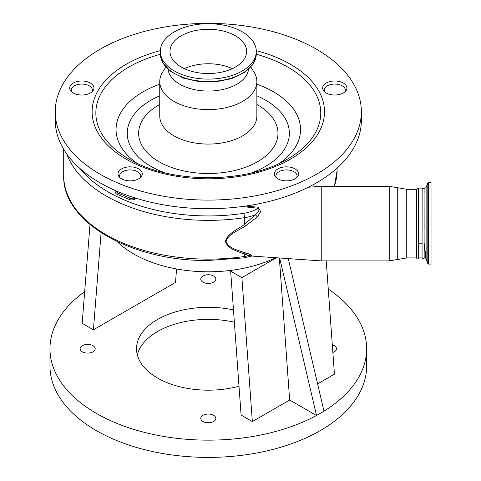 <?xml version="1.0" encoding="UTF-8"?>
<svg xmlns="http://www.w3.org/2000/svg" width="481" height="481" viewBox="0 0 481 481"><rect width="100%" height="100%" fill="white"/><g stroke="black" fill="none" stroke-linecap="round" stroke-linejoin="round"><path stroke-width="0.72" d="M137.295 354.774A71.777 41.438 180 0 1 234.361 322.198M233.471 309.932A71.777 41.438 0 0 0 136.532 348.743A71.777 41.438 0 0 0 157.552 378.042A71.777 41.438 0 0 0 239.009 386.201M84.68 291.63A158.327 91.408 0 0 0 49.976 348.743A158.327 91.408 0 0 0 96.35 413.377A158.327 91.408 0 0 0 316.468 415.5L323.996 411.225L288.269 258.604M49.976 348.743L49.976 365.981A158.327 91.408 0 0 0 96.35 430.615A158.327 91.408 0 0 0 268.897 450.432A158.327 91.408 0 0 0 366.636 365.981L366.636 348.743A158.327 91.408 0 0 0 328.264 289.081M323.978 411.159A158.327 91.408 0 0 0 366.636 348.743M213.636 415.319A7.54 4.353 0 0 0 205.423 414.375A7.54 4.353 0 0 0 200.763 418.398A7.54 4.353 0 0 0 202.976 421.476A7.54 4.353 0 0 0 211.189 422.42A7.54 4.353 0 0 0 215.849 418.398A7.54 4.353 0 0 0 213.636 415.319M332.864 352.465A7.54 4.353 0 0 0 336.496 348.743A7.54 4.353 0 0 0 334.283 345.665A7.54 4.353 0 0 0 332.311 344.847M213.636 276.01A7.54 4.353 0 0 0 205.423 275.066A7.54 4.353 0 0 0 200.763 279.088A7.54 4.353 0 0 0 202.976 282.167A7.54 4.353 0 0 0 211.189 283.111A7.54 4.353 0 0 0 215.849 279.088A7.54 4.353 0 0 0 213.636 276.01M92.989 345.665A7.54 4.353 0 0 0 84.77 344.721A7.54 4.353 0 0 0 80.117 348.743A7.54 4.353 0 0 0 82.329 351.821A7.54 4.353 0 0 0 90.542 352.765A7.54 4.353 0 0 0 95.202 348.743A7.54 4.353 0 0 0 92.989 345.665M117.202 241.624A105.555 60.943 0 0 0 133.67 253.938A105.555 60.943 0 0 0 232.317 270.19A105.555 60.943 0 0 0 275.745 257.726M171.867 58.243A38.318 22.12 0 0 0 214.298 73.256A38.318 22.12 0 0 0 246.621 51.407A38.318 22.12 0 0 0 244.745 44.571A38.318 22.12 0 0 0 202.315 29.557A38.318 22.12 0 0 0 169.991 51.407A38.318 22.12 0 0 0 171.867 58.243M253.932 42.845A47.974 27.7 0 0 0 200.799 24.05A47.974 27.7 0 0 0 160.329 51.407A47.974 27.7 0 0 0 162.68 59.963A47.974 27.7 0 0 0 215.813 78.764A47.974 27.7 0 0 0 256.283 51.407A47.974 27.7 0 0 0 253.932 42.845M168.073 69.348A40.32 23.28 0 0 0 169.961 74.976A40.32 23.28 0 0 0 213.269 90.885A40.32 23.28 0 0 0 248.539 69.348M165.813 67.057L162.728 71.909A48.557 28.03 0 0 0 159.752 81.572A48.557 28.03 0 0 0 162.127 90.236A48.557 28.03 0 0 0 215.903 109.259A48.557 28.03 0 0 0 256.86 81.572A48.557 28.03 0 0 0 254.485 72.908A48.557 28.03 0 0 0 253.884 71.909L250.799 67.057M431.024 189.791L431.024 264.087L428.607 264.087L428.607 182.281L431.024 182.281L431.024 189.791M418.584 188.883L418.584 188.883C418.001 187.867 417.328 188.005 416.564 189.31L416.564 257.924C417.045 259.307 417.748 259.307 418.674 257.924L418.584 188.883L422.144 188.883L422.053 257.924C422.324 259.325 423.027 259.325 424.164 257.924L424.02 195.178C424.038 187.56 424.074 186.856 424.134 193.073M422.144 188.883C423.202 188.059 423.845 188.059 424.074 188.883L424.134 228.637M55.255 111.736L55.255 120.352A153.054 88.366 0 0 0 62.746 147.661A153.054 88.366 0 0 0 232.251 207.63A153.054 88.366 0 0 0 361.357 120.352L361.357 111.736A153.054 88.366 0 0 0 353.866 84.428A153.054 88.366 0 0 0 184.361 24.459A153.054 88.366 0 0 0 55.255 111.736A153.054 88.366 0 0 0 62.746 139.039A153.054 88.366 0 0 0 232.251 199.014A153.054 88.366 0 0 0 361.357 111.736M70.274 90.175A12.139 7.011 0 0 0 83.718 94.931A12.139 7.011 0 0 0 93.957 88.005A12.139 7.011 0 0 0 93.362 85.84A12.139 7.011 0 0 0 79.918 81.085A12.139 7.011 0 0 0 69.679 88.005A12.139 7.011 0 0 0 70.274 90.175M118.591 176.022A12.139 7.011 0 0 0 132.028 180.778A12.139 7.011 0 0 0 142.274 173.857A12.139 7.011 0 0 0 141.679 171.693A12.139 7.011 0 0 0 128.235 166.937A12.139 7.011 0 0 0 117.995 173.857A12.139 7.011 0 0 0 118.591 176.022M274.934 176.022A12.139 7.011 0 0 0 288.378 180.778A12.139 7.011 0 0 0 298.617 173.857A12.139 7.011 0 0 0 298.022 171.693A12.139 7.011 0 0 0 284.584 166.937A12.139 7.011 0 0 0 274.344 173.857A12.139 7.011 0 0 0 274.934 176.022M323.25 90.175A12.139 7.011 0 0 0 336.694 94.931A12.139 7.011 0 0 0 346.933 88.005A12.139 7.011 0 0 0 346.338 85.84A12.139 7.011 0 0 0 332.894 81.085A12.139 7.011 0 0 0 322.655 88.005A12.139 7.011 0 0 0 323.25 90.175M397.721 194.306L397.721 187.722L406.746 189.31L406.746 257.924L397.721 259.512L397.721 194.306M296.615 177.711A10.558 6.097 0 0 0 297.036 176.01A10.558 6.097 0 0 0 286.478 169.919A10.558 6.097 0 0 0 275.926 176.01A10.558 6.097 0 0 0 276.347 177.711M140.266 177.711A10.558 6.097 0 0 0 140.686 176.01A10.558 6.097 0 0 0 130.135 169.919A10.558 6.097 0 0 0 119.577 176.01A10.558 6.097 0 0 0 119.997 177.711M91.955 91.865A10.558 6.097 0 0 0 92.376 90.163A10.558 6.097 0 0 0 81.818 84.067A10.558 6.097 0 0 0 71.26 90.163A10.558 6.097 0 0 0 71.681 91.865M344.931 91.865A10.558 6.097 0 0 0 345.352 90.163A10.558 6.097 0 0 0 334.794 84.067A10.558 6.097 0 0 0 324.236 90.163A10.558 6.097 0 0 0 324.657 91.865M398.256 259.319L389.231 260.912L321.248 260.912L321.248 186.321L308.351 187.223M245.563 206.06L258.267 207.209L260.648 211.67L257.413 216.847L245.484 226.004C238.468 230.549 228.259 234.061 226.022 241.246C228.265 248.406 238.251 250.252 245.484 252.904L250.264 254.323L252.152 255.922M422.053 243.206L418.674 243.206M424.164 257.924L425.414 257.918L426.118 258.88L427.813 263.534L428.607 264.087M425.535 251.629C425.3 263.071 425.793 258.093 424.164 243.218M232.323 68.645A38.318 22.12 0 0 0 184.289 68.645M279.347 257.978L289.658 400.018L316.468 415.5M316.528 415.536L279.659 258.002M252.339 421.566L241.895 277.639L230.658 271.152L241.101 415.079L252.339 421.566L289.658 400.018M317.598 383.892L334.439 374.164L326.22 260.912M89.995 224.567L82.173 323.316L93.41 329.81L175.511 282.407L176.575 268.969M93.41 329.81L101.1 232.708M241.895 277.639L276.31 257.768M230.658 271.152L232.317 270.19M245.484 252.904L244.474 254.022L244.474 256.481A3.169 0.649 81.5 0 1 244.15 257.846L208.309 260.474C131.632 261.508 62.127 222.126 63.696 175.649A144.607 83.49 0 0 0 208.309 259.133A144.607 83.49 0 0 0 244.474 256.481A31.668 18.284 0 0 0 248.815 255.639L244.474 254.022C237.283 251.178 227.272 248.803 225.427 241.252C227.489 233.513 237.325 229.569 244.474 224.465L255.315 214.724L257.413 216.847M79.678 168.242A141.444 81.662 0 0 0 208.309 215.939A141.444 81.662 0 0 0 243.681 213.342A28.499 16.456 0 0 0 258.05 208.219C259.812 209.722 258.898 211.893 255.315 214.724A31.668 18.284 180 0 1 244.474 217.701A144.607 83.49 180 0 1 208.309 220.352A144.607 83.49 180 0 1 66.769 153.98M258.267 207.209L258.05 208.219L242.063 206.541M250.264 254.323L248.815 255.639L251.894 255.898M243.681 213.342A3.169 0.649 81.5 0 1 244.474 217.701L244.474 224.465L245.484 226.004M256.283 53.818L253.216 63.859L244.607 72.433L231.62 78.644L215.813 81.842L199.098 81.662L183.501 78.132L170.899 71.645L162.806 62.873L160.329 53.818A47.974 27.7 0 0 0 162.68 62.38A47.974 27.7 0 0 0 215.813 81.175A47.974 27.7 0 0 0 256.283 53.818L256.283 51.407M159.752 81.572L159.752 116.047A48.557 28.03 0 0 0 162.127 124.705A48.557 28.03 0 0 0 215.903 143.735A48.557 28.03 0 0 0 256.86 116.047L256.86 81.572M159.752 104.437A69.667 40.224 0 0 0 142.051 145.713A69.667 40.224 0 0 0 229.834 171.537A69.667 40.224 0 0 0 274.561 120.851A69.667 40.224 0 0 0 256.86 104.437M159.752 84.211A92.244 53.259 0 0 0 120.575 145.953A92.244 53.259 0 0 0 136.616 163.011M279.996 163.011A92.244 53.259 0 0 0 296.037 113.035A92.244 53.259 0 0 0 256.86 84.211M159.752 95.815A81.049 46.795 0 0 0 131.223 147.739A81.049 46.795 0 0 0 165.242 172.926M251.371 172.926A81.049 46.795 0 0 0 285.389 118.819A81.049 46.795 0 0 0 256.86 95.815M424.134 188.883L426.118 187.494L427.813 182.84L427.813 263.534M160.341 54.275A112.452 64.923 0 0 0 101.359 133.063A112.452 64.923 0 0 0 128.788 158.904C169.673 183.94 246.939 183.94 287.824 158.904A112.452 64.923 0 0 0 315.253 92.935A112.452 64.923 0 0 0 256.277 54.275M426.118 187.494L426.118 258.88M160.353 50.637A116.186 67.075 0 0 0 97.811 132.461A116.186 67.075 0 0 0 244.21 175.529A116.186 67.075 0 0 0 318.801 91.005A116.186 67.075 0 0 0 256.259 50.637M136.027 198.244L135.185 198.918A1.058 0.697 51.5 0 1 134.331 197.709M135.185 198.918A4.221 2.435 180 0 1 131.77 199.922A4.221 2.435 180 0 1 129.287 199.453A1.058 0.505 112.8 0 0 129.906 198.1A3.169 1.828 0 0 0 131.77 198.449A3.169 1.828 0 0 0 134.313 197.703M116.642 191.119L116.642 191.606A3.169 1.828 0 0 0 117.953 193.085L129.906 198.1L129.906 196.242M389.231 260.912L389.231 186.321L321.248 186.321M129.287 199.453L117.328 194.438A4.221 2.435 180 0 1 116.396 191.035L116.414 191.017M117.328 194.438A1.058 0.505 112.8 0 0 117.953 193.085L117.953 191.678M334.235 186.321A128.776 74.345 0 0 0 337.079 170.773L337.079 168.109M160.329 53.818L160.329 51.407M416.564 257.924L406.746 257.924M297.036 176.01L297.036 177.315M140.686 176.01L140.686 177.315M92.376 90.163L92.376 91.468M345.352 90.163L345.352 91.468M251.755 256.048L321.248 260.912M398.256 187.915L389.231 186.321M324.236 90.163L324.236 91.468M71.26 90.163L71.26 91.468M119.577 176.01L119.577 177.315M275.926 176.01L275.926 177.315M416.564 189.31L406.746 189.31M422.053 257.924L418.674 257.924M427.813 182.84L428.607 182.281M63.696 149.296L63.696 175.649M337.079 170.773L334.367 186.321M244.15 257.846L252.002 255.97"/></g></svg>

